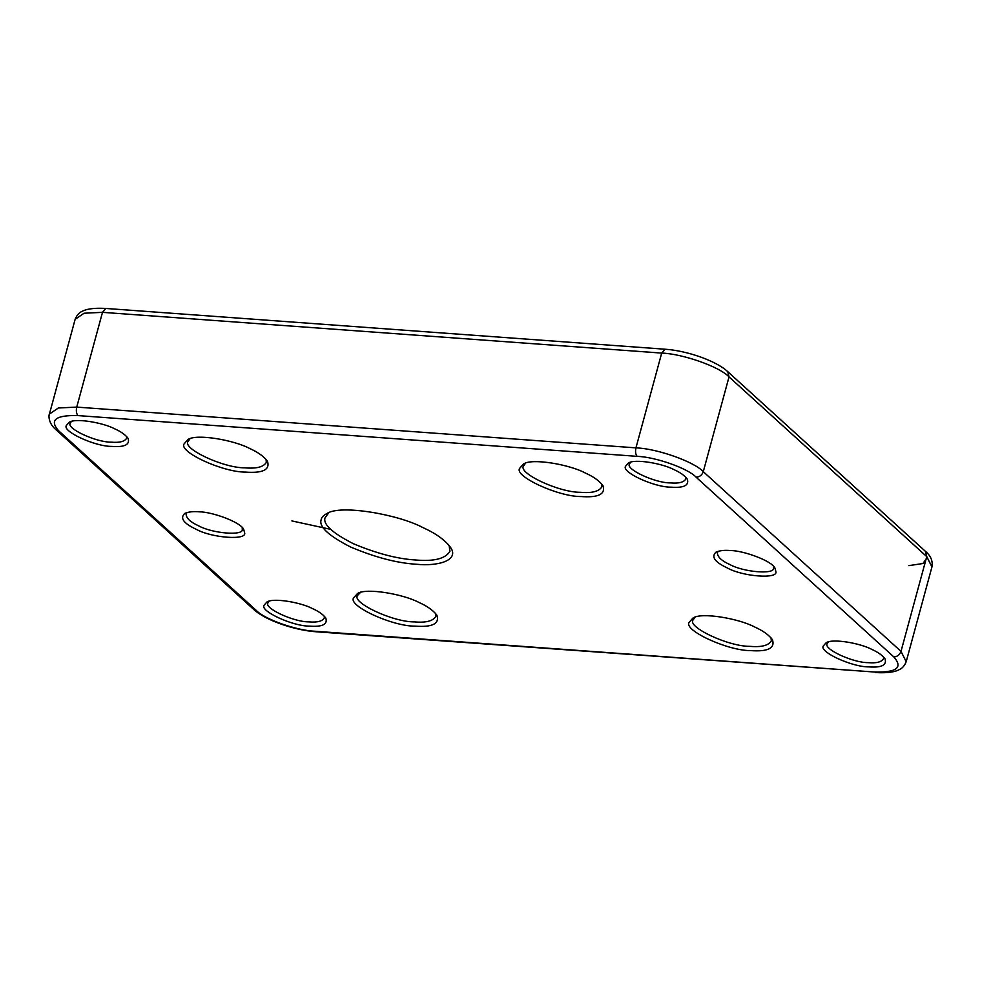 <?xml version="1.0" encoding="UTF-8"?>
<svg xmlns="http://www.w3.org/2000/svg" width="981" height="981" viewBox="0 0 981 981"><rect width="100%" height="100%" fill="white"/><g stroke="black" fill="none" stroke-linecap="round" stroke-linejoin="round"><path stroke-width="1.47" d="M685.793 477.232L685.829 478.998C683.831 482.321 678.705 483.633 670.452 482.91C654.744 483.081 624.468 468.71 629.655 463.731L630.575 462.223M883.513 656.951L883.55 658.717C881.551 662.052 876.425 663.364 868.173 662.641C852.464 662.8 822.188 648.429 827.375 643.45L828.295 641.954M126.586 436.471L126.623 438.237C124.624 441.573 119.498 442.872 111.245 442.161C95.537 442.321 65.261 427.949 70.448 422.97L71.368 421.474M324.306 616.203L324.343 617.956C322.344 621.292 317.219 622.604 308.966 621.88C293.258 622.052 262.969 607.68 268.156 602.702L269.088 601.194M671.065 487.165C654.094 487.336 620.74 471.898 625.657 466.134L628.392 463.044C634.781 458.544 662.665 463.51 674.094 469.666C680.152 472.376 684.542 475.503 687.264 479.047C689.361 485.387 683.953 488.097 671.065 487.165M868.774 666.884C851.815 667.068 818.461 651.617 823.378 645.866L826.112 642.776C832.501 638.263 860.386 643.229 871.815 649.397C877.872 652.107 882.262 655.222 884.985 658.766C887.082 665.118 881.674 667.828 868.774 666.884M111.846 446.404C94.887 446.588 61.533 431.137 66.45 425.386L69.185 422.296C75.574 417.783 103.459 422.75 114.875 428.905C120.945 431.615 125.335 434.742 128.045 438.286C130.154 444.638 124.746 447.336 111.846 446.404M309.567 626.123C292.608 626.307 259.254 610.869 264.171 605.105L266.906 602.015C273.294 597.515 301.179 602.481 312.596 608.637C318.666 611.347 323.056 614.474 325.766 618.005C327.875 624.357 322.467 627.067 309.567 626.123M449.126 545.436L449.948 551.285C445.509 558.692 434.117 561.598 415.772 560.004C397.415 558.925 376.569 553.468 353.221 543.633C332.534 533.075 323.117 524.516 324.969 517.956L328.77 512.732M416.373 564.247C397.109 563.106 375.22 557.38 350.695 547.055C328.978 535.969 319.095 526.993 321.045 520.102C321.351 517.649 323.264 515.491 326.783 513.615C340.186 504.148 398.752 514.571 422.737 527.508C435.478 533.198 444.7 539.758 450.402 547.202C459.807 560.188 438.458 566.552 416.373 564.247M581.083 496.545C558.177 496.791 513.149 475.932 519.795 468.17L523.486 463.988C532.094 457.906 569.753 464.614 585.167 472.928C593.358 476.582 599.281 480.8 602.947 485.583C605.78 494.154 598.496 497.808 581.083 496.545M730.489 550.537C724.591 550.022 719.784 550.537 716.069 552.095C710.943 556.767 714.744 562.076 727.461 568.024C742.887 576.681 778.473 579.28 775.885 571.555L774.941 568.085C771.863 560.85 743.524 550.574 730.489 550.537M750.551 650.599C727.657 650.832 682.617 629.986 689.263 622.212L692.954 618.042C701.574 611.96 739.22 618.668 754.647 626.982C762.838 630.636 768.761 634.854 772.427 639.637C775.26 648.208 767.964 651.862 750.551 650.599M245.557 472.094C222.65 472.327 177.622 451.481 184.269 443.706L187.96 439.537C196.58 433.455 234.226 440.162 249.64 448.476C257.831 452.131 263.766 456.349 267.421 461.131C270.253 469.703 262.969 473.357 245.557 472.094M199.241 511.812C193.343 511.297 188.536 511.824 184.82 513.382C179.695 518.042 183.496 523.351 196.212 529.299C211.638 537.968 247.224 540.556 244.637 532.83L243.693 529.372C240.615 522.137 212.276 511.849 199.241 511.812M415.024 626.136C392.13 626.381 347.09 605.535 353.736 597.76L357.427 593.591C366.048 587.509 403.694 594.204 419.12 602.53C427.311 606.184 433.234 610.403 436.901 615.185C439.733 623.757 432.437 627.399 415.024 626.136M601.586 483.792L601.831 486.846C599.06 491.481 591.935 493.296 580.47 492.303C558.655 492.523 516.595 472.56 523.805 465.656L525.571 463.142M718.251 551.273L717.332 552.781C717.454 556.938 721.673 560.874 729.974 564.602C743.488 572.168 775.076 574.792 773.506 568.036L773.469 566.282M771.054 637.846L771.311 640.9C768.54 645.535 761.415 647.35 749.95 646.344C728.135 646.577 686.075 626.614 693.285 619.698L695.038 617.196M266.059 459.341L266.305 462.394C263.533 467.03 256.421 468.844 244.943 467.839C223.128 468.072 181.08 448.109 188.278 441.192L190.044 438.691M187.003 512.56L186.083 514.056C186.206 518.213 190.424 522.15 198.726 525.877C212.239 533.456 243.828 536.08 242.258 529.323L242.221 527.557M435.527 613.395L435.785 616.448C433.013 621.071 425.889 622.898 414.423 621.893C392.608 622.126 350.548 602.162 357.758 595.246L361.094 591.751M908.847 565.632L922.925 563.523L927.413 557.233M105.789 308.451L102.49 312.338L84.096 313.221L75.145 319.303L49.406 414.08L58.345 407.986L76.739 407.103L102.49 312.338L661.697 353.086L664.995 349.211L105.789 308.451C90.939 307.593 84.758 309.886 82.183 311.333C79.118 312.571 76.776 315.232 75.145 319.303M664.995 349.211C687.068 350.695 716.13 360.775 727.792 371.701L729.03 376.888C719.846 366.882 682.825 353.785 661.697 353.086L635.946 447.863C657.074 448.55 694.107 461.646 703.279 471.665L729.03 376.888L926.751 556.619L925.512 551.42C930.785 555.81 932.931 560.973 931.95 566.92L926.751 556.619L900.999 651.384L906.199 661.697L931.95 566.92M77.953 415.588C76.359 413.663 75.954 410.843 76.739 407.103L635.946 447.863C635.161 451.591 635.565 454.424 637.16 456.349C655.651 456.962 688.049 468.415 696.081 477.171L893.801 656.902C903.231 667.558 896.781 672.598 874.427 672.022L315.22 631.261C296.74 630.66 264.33 619.207 256.299 610.44L58.578 430.708C49.148 420.052 55.61 415.012 77.953 415.588L637.16 456.349M696.081 477.171C699.551 477.048 701.955 475.209 703.279 471.665L900.999 651.384C899.675 654.928 897.272 656.767 893.801 656.902M49.406 414.08C48.891 414.141 47.529 422.627 55.843 429.58L253.564 609.299L256.299 610.44M55.843 429.58L58.578 430.708M253.564 609.299C265.226 620.225 294.288 630.305 316.36 631.789L315.22 631.261M316.36 631.789L874.427 672.022M727.792 371.701L925.512 551.42M875.567 672.549C890.405 673.407 896.597 671.114 899.172 669.667C902.238 668.429 904.58 665.768 906.199 661.697M291.884 520.923L330.622 529.335"/></g></svg>
